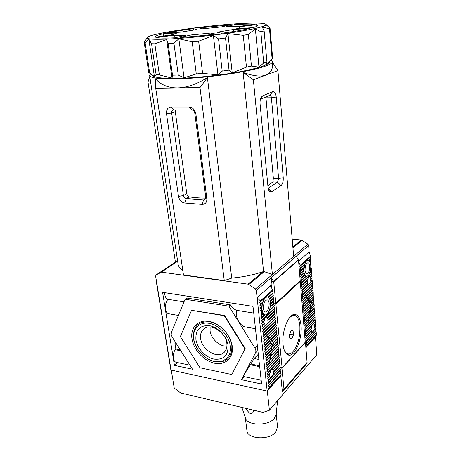 <?xml version="1.0" encoding="UTF-8"?>
<svg xmlns="http://www.w3.org/2000/svg" width="461" height="461" viewBox="0 0 461 461"><rect width="100%" height="100%" fill="white"/><g stroke="black" fill="none" stroke-linecap="round" stroke-linejoin="round"><path stroke-width="0.69" d="M271.293 285.111L271.558 287.802M300.192 280.605L298.503 260.079L273.719 281.786L275.816 303.326L300.192 280.605M280.184 367.434L282.097 367.809L275.891 304.087L274.883 303.937L274.808 303.171L274.041 303.056L275.816 303.326M298.498 260.01L296.256 256.207L271.31 277.683L271.685 281.515L273.719 281.786L298.503 260.079L273.719 281.786L271.685 281.515L271.984 284.506L257.094 297.587L267.184 391.072L171.094 370.056L155.628 276.162L156.077 274.958L161.408 272.151L177.658 261.237M288.955 318.482C292.078 314.805 294.821 314.385 297.195 317.214C298.636 319.145 299.523 322.043 299.869 325.91C300.261 336.68 297.939 345.301 292.908 351.766C289.11 355.425 286.102 354.555 283.89 349.161M286.955 354.405L288.148 354.567L291.859 352.74M289.462 336.812L290.067 338.806L291.876 338.749L293.45 334.859L293.087 330.779C292.568 329.892 291.917 329.817 291.145 330.56L289.548 334.467L289.462 336.812M297.593 317.779L296.792 316.523L293.513 314.592M289.923 338.576L291.876 338.749L293.45 334.859L293.087 330.779L291.196 330.549M293.45 334.859L289.594 334.196M289.831 338.391L291.876 338.749M152.66 75.299C153.692 77.586 162.145 78.601 178.015 78.335C195.429 77.932 219.551 75.425 238.297 72.072C257.728 68.418 268.1 65.145 269.408 62.247M266.907 61.849L264.124 30.904L262.263 27.055L269.489 28.795L270.037 28.225L272.647 58.282L265.686 64.822L266.907 61.849L263.709 62.944L258.973 67.162L251.447 66.107L246.462 67.145L232.194 72.809L229.042 70.147L222.19 71.121L217.949 74.849L202.615 73.374L196.277 73.933L184.054 77.84L178.257 75.028L172.506 75.183L172.057 78.128L159.373 74.93L156.112 74.636L154.377 76.486L148.742 72.492L144.207 42.481L146.805 38.298L145.365 40.58M172.627 38.816C156.204 39.669 147.681 39.364 147.059 37.888C145.716 34.316 200.172 26.018 236.47 23.782C255.936 22.549 265.801 22.871 266.066 24.75C264.545 26.646 253.844 29.158 233.975 32.293C214.814 35.215 190.266 37.825 172.627 38.816M149.71 73.195L145.152 42.936L144.207 42.481M145.152 42.936L148.84 39.179L151.554 43.72L156.112 74.636M159.373 74.93L154.833 43.807L151.554 43.72M154.833 43.807L166.669 39.496L168.104 43.524L172.506 75.183M178.257 75.028L173.93 43.213L168.104 43.524M148.84 39.179L154.377 76.486M166.669 39.496L172.057 78.128M173.93 43.213L178.851 38.81L184.054 77.84M178.851 38.81L192.202 41.818L196.277 73.933M202.615 73.374L198.639 41.202L192.202 41.818M198.639 41.202L213.391 35.474L217.949 74.849M213.391 35.474L218.543 38.943L222.19 71.121M229.042 70.147L225.515 38.021L218.543 38.943M225.515 38.021L227.947 33.567L232.194 72.809M227.947 33.567L243.258 35.318L246.462 67.145M251.447 66.107L248.341 34.419L243.258 35.318M248.341 34.419L255.365 28.836L258.973 67.162M255.365 28.836L260.851 31.78L263.709 62.944M264.124 30.904L260.851 31.78M269.489 28.795L272.128 59.077M270.037 28.225L266.112 24.473M266.089 24.704L266.47 25.101M180.263 37.491C191.177 36.776 202.909 35.641 215.46 34.079L211.109 33.008L190.906 34.973L180.263 37.491M221.724 33.261C233.756 31.613 243.137 30.005 249.868 28.438L233.606 29.435L217.229 32.212L221.724 33.261M252.905 27.672C256.137 26.767 257.814 26.018 257.93 25.424L256.627 24.6L239.317 26.83L239.801 27.262C239.726 27.637 238.694 28.109 236.712 28.668L252.905 27.672M254.956 24.335C250.94 23.932 244.29 24.001 235.024 24.542L226.19 26.629L237.767 26.548L254.956 24.335M230.108 24.865L198.922 27.937L202.546 28.784L221.217 26.951L230.108 24.865M193.378 28.645C182.723 30.057 173.797 31.509 166.605 33.002L181.046 32.109L196.893 29.51L193.378 28.645L193.545 29.977M163.217 33.751C158.129 34.955 155.478 35.958 155.271 36.759L155.501 37.162L173.457 34.587C173.561 34.126 174.978 33.549 177.71 32.864L163.217 33.751L163.551 36.119M174.656 35.18L156.446 37.531C159.091 38.165 165.274 38.251 174.996 37.79L185.702 35.278C180.239 35.532 176.557 35.497 174.656 35.18L175.007 37.79M211.109 33.008L211.294 34.587M191.125 36.667L190.906 34.973M233.606 29.435L233.819 31.481M256.789 26.34L256.627 24.6M235.219 26.41L235.024 24.542M280.709 375.139L280.778 375.842L267.311 390.928L269.397 410.244L263.006 412.405L180.712 392.991L174.229 388.064L171.273 370.091M269.397 410.244L316.793 354.699L315.451 336.985L305.879 347.715L315.555 336.876L316.43 334.945L315.629 328.739L315.912 328.065L315.462 326.521L315.745 325.846L315.295 324.302L315.578 323.616L315.128 322.072L315.41 321.386L314.961 319.836L315.07 316.903L314.621 315.353L314.903 314.65L313.941 306.311L314.223 305.585L313.255 297.172L313.186 291.813L312.731 290.257L313.013 289.491L312.558 287.941L312.662 284.84L312.206 283.285L312.489 282.501L311.855 278.605L312.137 277.81L311.676 276.254L311.959 275.459L310.968 266.792L311.066 263.583L310.605 262.021L310.887 261.191L310.426 259.629L310.524 256.385L300.434 265.403L298.688 262.297M280.778 375.842L282.374 392.023L305.493 365.1L307.084 362.404L305.436 342.281L281.936 368.253L283.982 389.257L307.084 362.404M280.351 367.463L280.058 368.541M280.213 370.154L280.288 370.903M280.449 372.517L280.524 373.26M282.374 392.023L283.982 389.257M279.988 367.866L281.936 368.253M241.846 407.415L245.379 417.706C246.779 425.901 268.458 426.379 274.428 418.242L276.127 414.554L277.58 400.655M253.677 410.204C253.498 412.174 252.524 413.402 250.755 413.886C248.635 412.486 247.096 410.665 246.151 408.429M245.298 417.476L246.883 430.303C246.791 439.304 269.622 440.664 275.862 431.894L277.516 426.765M205.715 198.149C199.475 198.103 193.989 197.683 189.258 196.882C187.984 196.501 187.166 195.441 186.803 193.695L175.295 111.637L175.416 109.937M268.135 188.221L277.562 182.17L278.617 178.568L271.402 97.784C271.183 96.084 270.665 95.266 269.846 95.318L272.618 91.676C274.502 91.313 275.707 93.105 276.231 97.046L271.402 97.784L265.945 97.818L273.356 178.286L272.872 181.899L267.864 185.65M271.091 60.241L272.416 61.814C272.295 63.082 269.887 64.552 265.19 66.223C252.714 70.677 222.433 75.823 195.216 77.909C167.948 80.018 149.312 78.722 149.623 75.368L150.626 73.864M264.257 271.667L272.393 274.468L255.4 289.001L248.882 284.472L264.257 271.667L263.565 271.546L243.137 72.458C253.233 76.082 260.857 76.952 265.997 75.062C270.647 73.224 272.837 69.398 272.566 63.578L272.463 62.258L277.92 70.619L293.64 256.287L272.393 274.468L253.366 79.77L277.92 70.619M171.192 334.559L171.4 332.312L185.097 299.241L228.933 306.167L254.898 347.951C255.97 349.79 256.16 351.449 255.463 352.936L241.455 379.703L261.594 384.019L252.985 306.352L162.583 292.326L174.431 365.348L192.496 369.215L172.155 337.02L171.192 334.559M259.676 366.668L250.432 364.807L244.924 373.191C243.725 375.513 243.443 376.666 244.071 376.643L261.18 380.262M253.729 313.054L236.816 310.339C235.617 313.474 236.251 317.208 238.717 321.553C240.988 324.999 243.42 326.837 246.013 327.068L255.463 328.693M178.395 315.416L169.296 313.849C167.343 313.734 166.081 312.183 165.493 309.187C165.055 305.407 165.856 302.105 167.902 299.293C166.306 298.745 165.274 297.172 164.802 294.579L164.646 292.643M185.097 299.241L186.711 298.019L230.46 304.877C232.373 307.827 234.488 309.648 236.816 310.339M167.902 299.293L184.008 301.874M189.961 365.204L176.69 362.398C175.024 362.242 173.947 360.871 173.457 358.283C173.065 355.304 173.601 352.429 175.065 349.651L180.873 350.821M261.981 314.212L262.995 313.267L261.813 312.126L262.24 311.089L261.301 309.711L261.963 308.461L260.413 310.524L261.698 311.59L260.695 313.152L261.981 314.212L260.978 315.768L262.257 316.822L261.254 318.378L262.534 319.427L261.531 320.983L262.81 322.026L261.808 323.576L263.081 324.619L262.084 326.163L263.358 327.201L262.361 328.739L263.629 329.771L262.637 331.309L263.899 332.341L262.908 333.873L264.176 334.899L263.179 336.432L264.447 337.446L263.456 338.979L264.712 339.993L263.727 341.515L264.983 342.529L263.997 344.05L265.254 345.053L264.262 346.574L265.519 347.577L264.533 349.092L265.784 350.089L264.804 351.599L266.049 352.59L265.069 354.1L266.314 355.091L265.334 356.595L266.579 357.58L265.599 359.079L266.844 360.064L265.864 361.562L267.103 362.536L266.13 364.034L267.368 365.003L266.395 366.495L267.628 367.463L266.654 368.956L267.887 369.918L266.919 371.405L268.146 372.361L267.178 373.848L268.406 374.805L267.438 376.285L268.665 377.236L267.697 378.712L268.924 379.657L267.956 381.132L269.178 382.077L268.216 383.546L269.437 384.486L268.469 385.955L269.691 386.888L281.106 374.43L279.487 377.282L267.184 391.072M260.978 315.768L262.868 314.016L262.995 313.267L261.254 306.876L260.137 307.89L261.422 308.956M301.033 325.558C300.272 318.274 298.088 314.558 294.481 314.408C288.384 314.189 281.55 331.724 283.031 344.448C283.872 351.466 286.004 355.056 289.41 355.218C295.708 355.425 302.335 338.103 301.033 325.558M312.183 332.156L311.089 331.303L311.555 330.416L310.875 329.102L311.74 327.777L311.809 325.656L312.616 324.786L314.183 325.132L313.883 325.835L314.707 326.982L314.016 328.099L314.431 329.696L305.793 339.55L306.559 340.794L305.977 341.803L306.738 343.047L306.162 344.05L306.922 345.295L316.407 334.698M270.786 377.617L269.518 376.718L269.973 375.807L269.218 374.349L270.163 372.903L270.325 370.448L271.322 369.37L273.166 369.641L272.924 370.327L273.846 371.578L273.125 372.782L273.546 374.58L268.924 379.657M307.729 282.069L307.124 280.576L308.075 279.135C307.89 277.603 308.3 276.75 309.296 276.577L310.414 276.923L310.172 277.683L311.06 278.842L310.391 280L310.87 281.544L308.484 284.304L307.274 282.985L307.729 282.069M264.389 323.426L263.721 321.766L264.764 320.176C264.614 318.309 265.196 317.289 266.51 317.116L267.662 317.427L267.495 318.182L268.498 319.45L267.806 320.695L268.308 322.441L265.398 325.708L263.946 324.388L264.389 323.426M300.434 265.403L299.834 266.55L300.63 267.864L300.03 269.005L300.831 270.313L300.232 271.454L301.027 272.756L300.434 273.892L303.217 271.339L303.857 270.169L304.859 264.061C305.741 261.675 306.778 260.373 307.977 260.16L308.933 260.384L310.086 261.917L310.645 263.974L311.066 263.583M303.217 271.339L304.053 272.595L303.857 270.169L303.211 268.746L304.058 267.386L303.655 265.738L304.859 264.061L300.63 267.864M305.032 270.394C305.026 266.204 305.943 263.663 307.792 262.77C308.83 262.782 309.458 263.905 309.688 266.13C309.688 270.302 308.766 272.837 306.917 273.725C305.897 273.713 305.268 272.601 305.032 270.394M263.427 308.565C263.375 303.805 264.528 300.906 266.884 299.869C268.089 299.886 268.838 301.045 269.132 303.332C269.178 308.075 268.02 310.962 265.651 311.993C264.47 311.97 263.727 310.829 263.427 308.565M269.748 95.352L260.425 99.311M186.803 193.695L183.409 195.562C183.801 197.285 184.746 198.282 186.25 198.564L203.595 199.867L204.425 199.763L205.739 197.193L206.851 198.535C207.001 202.35 205.422 204.315 202.108 204.425L203.595 199.867L205.525 198.743M194.796 113.124C194.392 111.222 193.384 110.167 191.77 109.972L189.189 106.987C192.75 107.413 194.986 109.735 195.885 113.965L194.796 113.124L205.739 197.193M191.77 109.972L173.469 109.949C172.137 110.283 171.538 111.303 171.665 113.008L166.519 113.798C166.248 109.678 167.775 107.407 171.1 106.987L173.757 109.931M189.258 196.882L186.25 198.564L184.752 203.053C181.45 202.425 179.364 200.218 178.499 196.438L183.409 195.562L171.665 113.008L175.295 111.637M149.669 75.702L177.992 263.479C178.24 266.158 179.865 268.613 182.867 270.838M207.415 77.581L199.999 87.573L224.265 280.576L183.478 274.94L155.726 88.27L155.518 78.814C160.964 84.922 168.277 87.959 177.456 87.93C186.728 87.728 196.714 84.282 207.415 77.581L231.727 278.104C243.085 277.038 253.538 274.9 263.093 271.685L248.081 284.149L161.408 272.151M263.565 271.546L263.093 271.685M272.618 91.676L262.655 95.842L260.73 98.331M268.129 188.174L271.644 191.753L269.403 191.384L268.043 187.477L260.079 104.071C259.871 101.351 260.252 99.08 261.226 97.265L262.655 95.842M271.644 191.753L280.922 185.662L277.562 182.17L272.872 181.899M195.885 113.965L206.851 198.535M189.189 106.987L171.1 106.987M178.499 196.438L166.519 113.798M184.752 203.053L202.108 204.425M276.231 97.046L283.233 177.744C283.382 181.53 282.616 184.164 280.922 185.662M156.077 274.958L175.399 262.009L148.004 82L149.796 76.509M292.188 239.103L301.246 240.008L292.85 246.975M243.137 72.458L253.366 79.77M224.265 280.576L231.727 278.104M155.726 88.27L199.999 87.573M175.399 262.009L177.606 260.897M292.919 247.805L301.967 240.273L301.246 240.008M301.967 240.273L307.827 244.157L308.634 245.494L309.118 251.879L310.524 256.385M255.4 289.001L256.328 290.516L257.094 297.587M248.081 284.149L248.882 284.472M224.588 315.48L191.569 310.293L224.294 315.733L224.588 315.48L245.189 348.556L231.843 374.539L200.022 367.797L180.349 336.599L191.569 310.293M309.118 251.879L298.59 261.128M269.691 386.888L267.386 390.709M270.394 285.901L272.808 290.09L260.58 301.021L259.572 302.6L260.863 303.678L259.854 305.251L261.139 306.323L260.137 307.89M260.58 301.021L257.405 298.088M170.818 369.618L156.561 283.14M244.365 376.706L241.455 379.703M258.298 354.244L254.063 358.531L250.432 364.807M228.933 306.167L230.46 304.877M177.6 362.594L174.431 365.348M180.28 349.876L175.848 348.989L175.065 349.651M175.848 348.989L174.898 343.042L175.595 342.465M177.986 316.407L177.819 315.318M298.417 259.756L273.615 281.446L271.31 277.683M310.507 256.109L300.411 265.121M272.779 289.79L260.546 300.716M305.856 347.427L306.945 345.548L316.43 334.945M269.72 387.165L281.106 374.43M310.247 262.349L310.605 262.021M310.887 261.191L310.086 261.917M310.645 263.974L310.823 266.36L311.244 265.974M310.823 266.36L310.628 269.091L311.423 268.354M261.813 312.126L260.695 313.152M262.24 311.089L261.698 311.59M261.301 309.711L260.413 310.524M261.254 306.876L262.165 305.389L261.139 306.323M258.875 359.471L254.063 358.531M259.572 365.769L251.147 364.081M176.108 343.278L174.898 343.042M300.434 273.892L301.229 275.194L300.63 276.323L301.425 277.626L300.826 278.749L301.621 280.052L301.027 281.17L301.817 282.472L301.223 283.584L302.013 284.881L301.419 285.987L302.209 287.284L301.615 288.39L302.404 289.681L301.811 290.782L302.6 292.072L302.007 293.167L302.791 294.458L302.197 295.547L302.986 296.832L302.393 297.921L303.177 299.206L302.589 300.29L303.367 301.569L302.779 302.647L303.563 303.926L302.969 305.003L303.753 306.277L303.165 307.349L303.943 308.622L303.355 309.688L304.133 310.962L303.545 312.028L304.323 313.296L303.736 314.356L304.514 315.624L303.926 316.672L304.698 317.94L304.116 318.989L304.888 320.257L304.3 321.3L305.073 322.562L304.49 323.605L305.263 324.861L304.681 325.898L305.447 327.154L304.865 328.192L305.637 329.448L305.049 330.474L305.822 331.73L305.24 332.756L306.006 334.006L305.424 335.026L306.19 336.276L305.608 337.291L306.375 338.535M272.808 290.09L272.203 291.283L273.068 292.683L272.463 293.876L273.321 295.271L272.716 296.458L273.575 297.852L272.97 299.033L273.828 300.422L273.223 301.598L274.082 302.986L273.477 304.156L274.33 305.545L269.426 310.126C268.302 313.059 266.931 314.644 265.329 314.88L264.476 314.748L262.995 313.267M281.083 374.165L280.265 372.845L280.847 371.808L280.029 370.483L280.616 369.445L279.798 368.12L280.386 367.077L279.562 365.746L280.15 364.697L279.326 363.372L279.913 362.317L279.089 360.986L279.683 359.926L278.853 358.589L279.447 357.529L278.617 356.192L279.21 355.126L278.381 353.789L278.968 352.711L278.144 351.374L278.732 350.297L277.902 348.954L278.496 347.871L277.66 346.528L278.254 345.439L277.424 344.09L278.018 343.001L277.182 341.647L277.776 340.552L276.94 339.204L277.534 338.103L276.698 336.743L277.291 335.643L276.456 334.283L277.049 333.17L276.208 331.811L276.807 330.698L275.966 329.333L276.56 328.215L275.718 326.849L276.318 325.725L275.471 324.36L276.07 323.23L275.229 321.859L275.822 320.723L274.981 319.352L275.58 318.211L274.733 316.84L275.332 315.693L274.479 314.316L275.079 313.169L274.232 311.792L274.831 310.633L273.978 309.25L274.583 308.092L273.73 306.709L274.33 305.545M282.097 367.809L305.251 342.241L300.249 281.331L299.512 281.233M310.426 259.629L309.279 260.661M310.518 269.748L311.146 269.166M261.963 308.461L262.165 305.389L261.762 303.528L259.854 305.251M308.138 260.148L306.991 260.142L305.251 261.704L304.859 264.061M306.991 260.142L310.247 257.226M299.834 266.55L305.251 261.704M259.572 302.6L263.675 298.924L263.104 301.655L260.863 303.678M267.461 296.976L265.813 297.011L263.675 298.924M265.813 297.011L272.203 291.283M315.964 333.153L306.162 344.05M275.58 303.286L274.883 303.937M275.891 304.087L300.249 281.331M280.265 372.845L268.469 385.955M310.708 258.788L308.933 260.384M311.601 270.728L309.85 272.365C308.968 274.796 307.913 276.116 306.686 276.335L305.804 276.139L301.621 280.052M310.628 269.091L309.85 272.365M262.868 314.016L264.476 314.748L262.257 316.822M261.762 303.528L263.104 301.655C264.234 298.78 265.582 297.218 267.144 296.982L268.112 297.149L273.068 292.683M262.165 305.389L263.104 301.655M316.246 332.49L306.738 343.047M280.847 371.808L269.437 384.486M300.03 269.005L303.655 265.738M268.544 297.408L272.463 293.876M315.797 330.946L305.977 341.803M280.029 370.483L268.216 383.546M300.831 270.313L304.058 267.386M268.112 297.149L269.558 298.688L273.321 295.271M316.079 330.283L306.559 340.794M280.616 369.445L269.178 382.077M300.232 271.454L303.211 268.746M269.766 299.137L272.716 296.458M315.629 328.739L305.793 339.55M279.798 368.12L267.956 381.132M301.027 272.756L303.857 270.169M269.558 298.688L270.279 300.86L273.575 297.852M315.912 328.065L314.431 329.696M280.386 367.077L273.546 374.58M270.377 301.408L272.97 299.033M311.089 331.303L305.608 337.291M315.462 326.521L314.016 328.099M269.518 376.718L267.697 378.712M279.562 365.746L273.125 372.782M301.229 275.194L304.053 272.595L303.597 273.586L304.635 274.652L304.053 272.595M270.279 300.86L270.538 303.447L273.828 300.422M311.555 330.416L306.19 336.276M315.745 325.846L314.707 326.982M269.973 375.807L268.665 377.236M280.15 364.697L273.846 371.578M310.414 276.923L311.959 275.459M311.503 273.897L301.223 283.584M302.013 284.881L308.075 279.135M273.978 309.25L261.531 320.983M262.81 322.026L264.764 320.176M267.662 317.427L274.831 310.633M300.63 276.323L303.597 273.586M270.538 304.076L273.223 301.598M310.875 329.102L305.424 335.026M315.295 324.302L313.883 325.835M269.218 374.349L267.438 376.285M279.326 363.372L272.924 370.327M310.172 277.683L311.676 276.254M301.419 285.987L307.124 280.576M311.78 273.096L301.817 282.472M274.583 308.092L262.534 319.427M267.495 318.182L274.232 311.792M261.808 323.576L263.721 321.766M301.425 277.626L304.635 274.652L304.427 275.413L305.804 276.139L304.635 274.652M270.538 303.447L270.342 306.456L274.082 302.986M311.74 327.777L306.006 334.006M314.183 325.132L315.578 323.616M268.406 374.805L270.163 372.903M279.913 362.317L273.166 369.641M311.06 278.842L312.137 277.81M302.209 287.284L307.787 281.959M311.325 271.535L309.515 273.223M306.225 276.306L301.027 281.17M264.994 314.88L261.254 318.378M273.73 306.709L269.034 311.106M268.498 319.45L275.079 313.169M263.081 324.619L264.453 323.311M300.826 278.749L304.427 275.413M270.221 307.182L273.477 304.156M311.809 325.656L305.24 332.756M279.089 360.986L271.322 369.37M310.391 280L311.855 278.605M301.615 288.39L307.274 282.985M306.11 276.277L305.804 276.139M267.806 320.695L274.479 314.316M262.084 326.163L263.946 324.388M270.342 306.456L269.426 310.126M312.616 324.786L315.128 322.072M315.41 321.386L305.822 331.73M279.683 359.926L268.146 372.361M267.178 373.848L270.325 370.448M312.31 280.161L310.87 281.544M302.404 289.681L308.346 283.976M268.308 322.441L275.332 315.693M265.184 325.443L263.358 327.201M314.961 319.836L305.049 330.474M278.853 358.589L266.919 371.405M301.811 290.782L308.599 284.247M266.665 324.596L274.733 316.84M315.243 319.145L305.637 329.448M279.447 357.529L267.887 369.918M302.6 292.072L312.489 282.501M312.034 280.945L309.44 283.446M265.634 325.593L262.361 328.739M263.629 329.771L275.58 318.211M314.794 317.6L304.865 328.192M278.617 356.192L266.654 368.956M302.007 293.167L312.206 283.285M262.637 331.309L274.981 319.352M315.07 316.903L305.447 327.154M279.21 355.126L267.628 367.463M302.791 294.458L312.662 284.84M263.899 332.341L275.822 320.723M314.621 315.353L304.681 325.898M278.381 353.789L266.395 366.495M302.197 295.547L312.385 285.613M262.908 333.873L275.229 321.859M303.355 309.688L309.4 303.557L310.478 304.49L310.207 305.222L310.656 306.79L309.757 308.161L310.207 309.734L309.314 311.106L309.763 312.679L308.864 314.05L309.314 315.624L308.415 316.995L308.864 318.574L307.965 319.94L308.415 321.524L305.263 324.861M308.415 321.524L307.516 322.89L308.547 321.38L308.236 319.657L309.268 318.148L308.951 316.43L309.982 314.921L309.671 313.209L310.702 311.699L310.386 309.994L311.411 308.49L311.1 306.784L312.126 305.28L311.809 303.58L313.601 301.753M314.903 314.65L308.547 321.38M278.968 352.711L268.625 364.132L269.599 362.64L267.368 365.003M302.986 296.832L312.84 287.168M264.176 334.899L276.07 323.23M307.965 319.94L304.49 323.605M314.454 313.1L308.236 319.657M278.144 351.374L269.46 360.525L269.76 362.467M302.393 297.921L312.558 287.941M263.179 336.432L275.471 324.36M308.864 318.574L305.073 322.562M314.736 312.391L309.268 318.148M278.732 350.297L269.46 360.525M313.878 301.021L311.953 302.986L310.743 302.191L310.881 301.586L309.671 300.791L309.809 300.18L308.588 299.373L308.726 298.763L307.499 297.95L307.631 297.333L306.398 296.521L306.53 295.893L305.291 295.075L306.392 296.031L306.127 296.792L307.222 297.743L306.951 298.498L308.04 299.443L307.775 300.192L308.858 301.137L308.588 301.88L309.671 302.819L309.4 303.557M306.53 295.893L313.013 289.491M303.177 299.206L306.392 296.031M264.447 337.446L266.729 335.193L265.473 334.185L266.896 335.026L276.318 325.725M308.415 316.995L304.3 321.3M314.287 310.847L308.951 316.43M277.902 348.954L270.296 356.923L270.595 358.86M306.398 296.521L312.731 290.257M302.589 300.29L306.127 296.792M266.896 335.026L266.856 335.614L275.718 326.849M309.314 315.624L304.888 320.257M314.563 310.132L309.982 314.921M278.496 347.871L270.296 356.923M307.631 297.333L313.186 291.813M303.367 301.569L307.222 297.743M266.856 335.614L268.273 336.455L276.56 328.215M308.864 314.05L304.116 318.989M314.114 308.582L309.671 313.209M277.66 346.528L271.126 353.328L271.431 355.264M307.499 297.95L312.91 292.568M302.779 302.647L306.951 298.498M268.273 336.455L268.227 337.031L275.966 329.333M309.763 312.679L304.698 317.94M314.39 307.862L310.702 311.699M278.254 345.439L271.126 353.328M308.726 298.763L313.359 294.124M303.563 303.926L308.04 299.443M268.227 337.031L269.639 337.867L276.807 330.698M309.314 311.106L303.926 316.672M313.941 306.311L310.386 309.994M277.424 344.09L271.955 349.743L272.261 351.674M308.588 299.373L313.082 294.873M302.969 305.003L307.775 300.192M269.639 337.867L269.593 338.443L276.208 331.811M310.207 309.734L304.514 315.624M314.223 305.585L311.411 308.49M278.018 343.001L271.955 349.743M309.809 300.18L313.532 296.429M303.753 306.277L308.858 301.137M269.593 338.443L270.993 339.273L277.049 333.17M309.757 308.161L303.736 314.356M313.774 304.035L311.1 306.784M277.182 341.647L272.785 346.171L273.091 348.09M309.671 300.791L313.255 297.172M303.165 307.349L308.588 301.88M270.993 339.273L270.941 339.838L276.456 334.283M310.656 306.79L304.323 313.296M314.05 303.309L312.126 305.28M277.776 340.552L272.785 346.171M310.881 301.586L313.705 298.728M303.943 308.622L309.671 302.819M270.941 339.838L272.336 340.662L277.291 335.643M310.207 305.222L303.545 312.028M276.94 339.204L273.609 342.598L273.92 344.511M310.743 302.191L313.428 299.466M272.336 340.662L272.284 341.226L276.698 336.743M310.478 304.49L304.133 310.962M277.534 338.103L273.667 342.045L273.609 342.598L273.085 342.506L267.76 337.003M272.284 341.226L273.667 342.045M311.953 302.986L311.809 303.58L311.319 303.511L307.118 298.031M308.922 314.264L309.031 313.791M309.487 311.728L309.792 310.368M310.051 309.193L310.553 306.951M310.616 306.657L311.319 303.511M270.25 354.74L270.446 353.892M270.889 351.979L271.339 350.043M271.529 349.219L273.085 342.506M267.478 336.714L266.567 335.775M266.729 335.193L266.521 335.942L267.772 336.951L267.564 337.694L268.809 338.697L268.602 339.434L269.841 340.431L269.627 341.163L270.866 342.154L270.653 342.88L271.881 343.866L272.134 346.344L271.16 347.836L271.627 349.599L270.653 351.092L271.12 352.855L270.146 354.348L270.613 356.117L269.639 357.609L270.106 359.378L269.132 360.871L269.599 362.64M271.667 344.586L264.804 351.599M266.049 352.59L272.134 346.344M271.881 343.866L265.784 350.089M265.069 354.1L271.16 347.836M270.653 342.88L264.533 349.092M266.314 355.091L271.627 349.599M270.866 342.154L265.519 347.577M265.334 356.595L270.653 351.092M269.627 341.163L264.262 346.574M266.579 357.58L271.12 352.855M269.841 340.431L265.254 345.053M265.599 359.079L270.146 354.348M268.602 339.434L263.997 344.05M266.844 360.064L270.613 356.117M268.809 338.697L264.983 342.529M265.864 361.562L269.639 357.609M267.564 337.694L263.727 341.515M267.103 362.536L270.106 359.378M267.772 336.951L264.712 339.993M266.13 364.034L269.132 360.871M266.521 335.942L263.456 338.979M226.939 346.142C219.707 346.735 210.965 338.76 210.078 330.837L210.118 327.01M226.858 343.416C227.296 347.479 226.253 350.591 223.729 352.751C216.866 358.975 201.785 349.524 200.65 338.495C200.091 333.764 201.474 330.33 204.817 328.203C212.008 323.415 225.925 332.911 226.858 343.416M228.068 345.635C228.27 355.569 223.602 360.058 214.071 359.102C205.566 357.425 197.181 348.366 195.931 339.55C195.412 329.719 199.924 325.091 209.467 325.673C218.134 327.114 226.985 336.588 228.068 345.635M193.781 339.14C192.202 329.108 199.244 321.548 209.144 323.322C219.015 324.942 229.123 335.752 230.339 346.067C231.704 356.411 224.063 363.429 214.382 361.355C204.719 359.43 195.216 349.156 193.781 339.14M203.676 355.973C207.26 358.975 211.063 360.911 215.085 361.77C226.541 363.026 232.137 357.673 231.866 345.721C230.748 334.922 219.937 323.363 209.599 321.83C198.121 321.11 192.744 326.653 193.47 338.466C194.029 342.074 195.395 345.589 197.573 349.006M208.868 321.334C219.764 323.103 230.938 335.049 232.263 346.43C233.756 357.845 225.296 365.55 214.642 363.245C204.004 361.107 193.568 349.813 191.972 338.8C190.226 327.759 197.948 319.404 208.868 321.334M224.294 315.733L244.912 348.827L245.189 348.556M244.912 348.827L231.843 374.539M267.224 296.976L266.694 296.216M273.356 178.286L278.617 178.568L283.233 177.744M307.827 244.157L293.64 256.287M160.837 272.226L177.612 260.966L160.774 272.261M256.328 290.516L308.634 245.494M255.463 352.936L257.883 350.51M257.33 345.548L254.898 347.951M297.195 317.214L296.792 316.523M147.059 37.888L146.731 38.338M266.066 24.75L269.944 28.104M239.922 28.473L239.801 27.262M277.557 427.163L276.185 413.972M272.416 61.814L272.566 63.578M204.425 199.763L205.018 199.417M268.815 190.485L269.403 191.384M287.843 354.924L289.41 355.218M306.484 273.673L306.917 273.725M265.069 311.901L265.651 311.993M307.395 260.09L307.977 260.16M266.608 296.901L267.144 296.982M224.997 351.461L223.729 352.751"/></g></svg>
